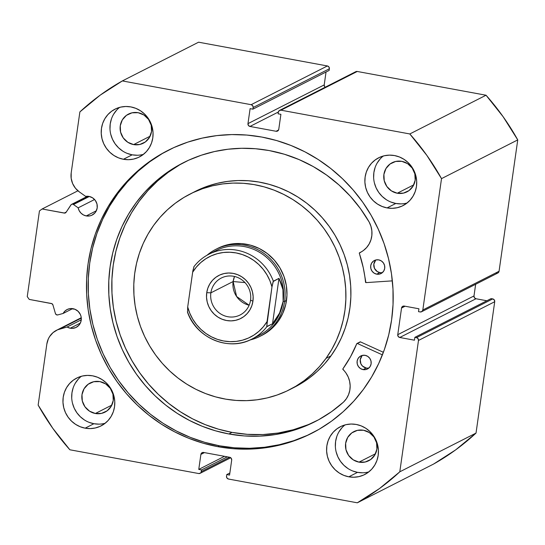 <?xml version="1.0" encoding="UTF-8"?>
<svg xmlns="http://www.w3.org/2000/svg" width="545" height="545" viewBox="0 0 545 545"><rect width="100%" height="100%" fill="white"/><g stroke="black" fill="none" stroke-linecap="round" stroke-linejoin="round"><path stroke-width="0.82" d="M73.486 204.532L89.353 196.472L73.486 204.532A1.948 1.867 -116.9 0 0 72.723 204.212A1.948 1.867 63.1 0 1 73.486 204.532L78.167 207.843L73.486 204.532M498.13 272.82L499.056 271.267L422.818 309.996A2.439 2.337 63.1 0 1 420.147 311.944L418.512 311.645L418.921 308.783L404.22 306.072A2.439 2.337 63.1 0 0 401.549 308.02L405.078 306.229L401.549 308.02L397.755 334.678L473.993 295.949L475.656 284.272L473.993 295.949A2.439 2.337 -116.9 0 0 475.989 298.755L474.436 297.754L473.993 295.949L397.755 334.678A2.439 2.337 63.1 0 0 399.751 337.484L475.989 298.755L486.862 300.765L475.989 298.755L399.751 337.484L414.452 340.196L414.861 337.341L491.093 298.612L414.861 337.341L416.489 337.641L492.728 298.912L491.093 298.612L492.728 298.912A2.439 2.337 -116.9 0 1 494.717 301.726L418.485 340.455L494.717 301.726L494.274 299.913L492.728 298.912L416.489 337.641A2.439 2.337 63.1 0 1 418.485 340.455L399.792 471.813L476.023 433.084L494.717 301.726L476.023 433.084A241.462 231.278 -116.9 0 1 433.548 464.074L357.309 502.803L433.548 464.074L455.688 449.857L476.023 433.084L399.792 471.813A241.462 231.278 63.1 0 1 357.309 502.803L228.519 479.041A2.439 2.337 63.1 0 1 226.522 476.235L226.761 474.566L229.854 472.992L226.761 474.566L229.561 475.083L231.693 460.089A2.439 2.337 63.1 0 0 229.697 457.282L203.564 452.459A2.439 2.337 63.1 0 0 200.894 454.407L204.423 452.616L200.894 454.407L198.762 469.402L224.506 456.322L198.762 469.402L201.561 469.919L227.306 456.839L201.561 469.919L201.323 471.582L229.534 457.255L201.323 471.582A2.439 2.337 63.1 0 1 198.653 473.53L69.855 449.775A241.462 231.278 63.1 0 1 38.15 405.099L46.836 344.059A19.279 18.469 63.1 0 1 56.544 330.27A19.279 18.469 63.1 0 1 59.909 328.976L67.076 327.02L81.266 319.813L67.076 327.02A10.001 9.578 63.1 0 0 70.257 328.213L72.151 328.369L75.809 327.552L78.827 325.345L80.762 322.088L81.3 318.287L81.014 316.352L80.374 314.506L78.119 311.324L74.876 309.233L70.094 308.62L67.301 309.451L64.903 311.113L63.131 313.457L72.628 308.634L63.131 313.457L57.777 314.921A1.948 1.867 63.1 0 1 55.427 313.538L52.92 304.907A1.948 1.867 63.1 0 0 51.387 303.497L29.246 299.416L27.25 296.603L39.444 210.935L42.115 208.987L77.921 190.798L42.115 208.987L64.255 213.075A1.948 1.867 63.1 0 0 66.102 212.284L70.877 204.995A1.948 1.867 63.1 0 1 72.723 204.212L88.29 196.302L71.231 204.6L66.102 212.284L64.787 213.095L42.115 208.987L39.444 210.935L27.25 296.603L29.246 299.416L51.898 303.674L52.92 304.907L55.427 313.538L56.339 314.717L57.777 314.921L63.131 313.457A10.001 9.578 63.1 0 1 67.117 309.54A10.001 9.578 63.1 0 1 73.037 308.702A10.001 9.578 63.1 0 1 81.171 317.101A10.001 9.578 63.1 0 1 76.177 327.375A10.001 9.578 63.1 0 1 70.257 328.213L80.347 323.09L70.257 328.213L67.076 327.02L57.443 329.848L53.022 332.634L49.581 336.599L48.321 338.929L46.836 344.059L38.15 405.099L52.79 428.316L69.855 449.775L198.653 473.53L200.403 473.142L201.016 472.461L201.561 469.919L198.762 469.402L200.894 454.407L201.82 452.854L203.564 452.459L229.697 457.282L231.25 458.284L231.693 460.089L229.561 475.083L226.761 474.566L226.522 476.235L226.965 478.04L228.519 479.041L357.309 502.803L379.456 488.579L399.792 471.813L418.485 340.455L418.042 338.643L416.489 337.641L414.861 337.341L414.452 340.196L399.751 337.484L398.204 336.483L397.755 334.678L401.549 308.02L402.476 306.467L404.22 306.072L418.921 308.783L418.512 311.645L420.147 311.944L421.898 311.549L422.818 309.996L441.518 178.631L426.871 155.414L409.806 133.954L281.009 110.192L279.265 110.587L278.338 112.147L278.1 113.81L280.9 114.327L278.767 129.315L277.848 130.875L276.097 131.27L249.964 126.447L248.418 125.445L247.968 123.633L250.107 108.646L252.907 109.164L253.139 107.494L252.696 105.689L251.15 104.688L122.353 80.926L100.212 95.143L79.877 111.916L71.191 172.949L71.177 178.351L72.635 183.59L75.455 188.25L79.413 191.963L85.667 196.391A10.001 9.578 63.1 0 1 89.019 196.404A10.001 9.578 63.1 0 1 97.153 204.811A10.001 9.578 63.1 0 1 92.16 215.077A10.001 9.578 63.1 0 1 86.239 215.922L96.329 210.799L86.239 215.922L83.426 214.941L81.007 213.143L79.195 210.704L78.167 207.843L94.571 199.511L78.167 207.843A10.001 9.578 63.1 0 0 86.239 215.922L90.007 215.854L91.792 215.255L94.81 213.054L95.934 211.528L97.194 207.931L96.996 204.062L95.375 200.512L92.575 197.828L89.019 196.404L85.667 196.391L79.413 191.963A19.279 18.469 63.1 0 1 71.191 172.949L79.877 111.916A241.462 231.278 63.1 0 1 122.353 80.926L198.584 42.197L327.382 65.959L198.584 42.197L122.353 80.926L251.15 104.688A2.439 2.337 63.1 0 1 253.139 107.494L329.378 68.765L328.935 66.96L327.382 65.959L251.15 104.688L327.382 65.959A2.439 2.337 -116.9 0 1 329.378 68.765L329.139 70.434L329.378 68.765L253.139 107.494L252.907 109.164L329.139 70.434L252.907 109.164L250.107 108.646L247.968 123.633L324.207 84.911L326.039 72.008L324.207 84.911L247.968 123.633A2.439 2.337 63.1 0 0 249.964 126.447L278.359 112.025L249.964 126.447L276.097 131.27L278.556 130.017L276.097 131.27A2.439 2.337 63.1 0 0 277.541 131.066L277.575 131.045M168.814 149.984A158.656 151.966 -116.9 0 0 90.497 312.966A158.656 151.966 -116.9 0 0 219.485 445.803L217.802 446.662A158.656 151.966 63.1 0 1 88.726 313.341A158.656 151.966 63.1 0 1 167.969 150.413A158.656 151.966 63.1 0 1 261.866 137.067L276.635 140.555L291.05 145.501L304.968 151.857L318.266 159.562L330.808 168.541L342.471 178.712L353.146 189.967L362.732 202.202L371.131 215.309L378.264 229.145L384.068 243.588L388.483 258.493L391.467 273.726L392.986 289.129L393.034 304.56L391.603 319.867L388.714 334.903L384.389 349.529L378.673 363.597L371.622 376.97L363.297 389.532L353.787 401.147L343.18 411.713L331.571 421.121L319.084 429.29L305.834 436.129L291.95 441.579L277.562 445.592L262.806 448.126L247.832 449.148L232.783 448.658L217.802 446.662L203.033 443.174L188.618 438.228L174.693 431.865L161.395 424.16L148.86 415.181L137.19 405.017L126.515 393.762L116.937 381.52L108.537 368.42L101.397 354.584L95.593 340.141L91.178 325.236L88.201 310.003L86.675 294.6L86.628 279.169L88.058 263.862L90.947 248.827L95.273 234.2L100.989 220.132L108.046 206.759L116.364 194.197L125.875 182.582L136.488 172.016L148.09 162.608L160.577 154.439L173.828 147.6L187.718 142.143L202.106 138.137L216.856 135.603L231.829 134.581L246.878 135.065L261.866 137.067A158.656 151.966 63.1 0 1 390.942 270.388A158.656 151.966 63.1 0 1 311.692 433.316A158.656 151.966 63.1 0 1 217.802 446.662L219.485 445.803A158.656 151.966 -116.9 0 0 312.537 432.887M352.608 470.941L357.54 472.365L348.793 476.814A26.828 25.697 63.1 0 1 326.966 454.264A26.828 25.697 63.1 0 1 340.366 426.715A26.828 25.697 63.1 0 1 356.246 424.46L361.185 425.883L365.784 428.261L369.878 431.504L373.305 435.475L375.927 440.026L377.658 444.993L378.421 450.17L378.189 455.368L376.963 460.389L374.803 465.028L371.792 469.116L368.032 472.495L363.685 475.029L358.903 476.63L353.875 477.229L348.793 476.814L343.861 475.383L339.256 473.006L335.161 469.77L331.741 465.798L329.112 461.24L327.382 456.281L326.625 451.096L326.857 445.899L328.076 440.885L330.236 436.245L333.254 432.158L337.008 428.779L341.361 426.238L346.143 424.637L351.171 424.037L356.246 424.46A26.828 25.697 63.1 0 1 378.073 447.002A26.828 25.697 63.1 0 1 364.673 474.552A26.828 25.697 63.1 0 1 348.793 476.814L357.54 472.365A26.828 25.697 -116.9 0 0 368.822 471.895M390.881 202.038L395.813 203.462L387.066 207.911A26.828 25.697 63.1 0 1 365.239 185.368A26.828 25.697 63.1 0 1 378.639 157.812A26.828 25.697 63.1 0 1 394.519 155.557L399.451 156.98L404.056 159.358L408.151 162.601L411.57 166.572L414.2 171.13L415.93 176.09L416.687 181.267L416.455 186.465L415.236 191.486L413.076 196.125L410.058 200.213L406.304 203.592L401.951 206.126L397.169 207.727L392.141 208.333L387.066 207.911L382.134 206.48L377.528 204.103L373.434 200.867L370.007 196.895L367.385 192.337L365.654 187.378L364.891 182.194L365.13 176.996L366.349 171.982L368.509 167.342L371.52 163.255L375.28 159.876L379.633 157.335L384.409 155.741L389.437 155.134L394.519 155.557A26.828 25.697 63.1 0 1 416.346 178.099A26.828 25.697 63.1 0 1 402.946 205.656A26.828 25.697 63.1 0 1 387.066 207.911L395.813 203.462A26.828 25.697 -116.9 0 0 407.095 202.992M88.958 422.3L93.897 423.724L85.149 428.172A26.828 25.697 63.1 0 1 63.322 405.63A26.828 25.697 63.1 0 1 76.722 378.073A26.828 25.697 63.1 0 1 92.596 375.818L97.535 377.242L102.133 379.627L106.227 382.863L109.654 386.834L112.284 391.392L114.007 396.351L114.77 401.536L114.539 406.727L113.319 411.748L111.16 416.387L108.142 420.474L104.388 423.853L100.035 426.388L95.252 427.989L90.225 428.595L85.149 428.172L80.21 426.742L75.612 424.364L71.518 421.128L68.091 417.157L65.461 412.599L63.738 407.64L62.975 402.455L63.206 397.257L64.426 392.243L66.585 387.604L69.603 383.517L73.357 380.137L77.71 377.596L82.493 376.002L87.52 375.396L92.596 375.818A26.828 25.697 63.1 0 1 114.423 398.361A26.828 25.697 63.1 0 1 101.023 425.918A26.828 25.697 63.1 0 1 85.149 428.172L93.897 423.724A26.828 25.697 -116.9 0 0 105.171 423.254M127.23 153.397L132.162 154.828L123.415 159.269A26.828 25.697 63.1 0 1 101.588 136.727A26.828 25.697 63.1 0 1 114.988 109.17A26.828 25.697 63.1 0 1 130.868 106.915L135.8 108.346L140.406 110.724L144.5 113.96L147.927 117.931L150.549 122.489L152.28 127.448L153.043 132.633L152.811 137.831L151.585 142.845L149.425 147.484L146.414 151.571L142.654 154.95L138.307 157.491L133.525 159.086L128.497 159.692L123.415 159.269L118.483 157.846L113.878 155.468L109.783 152.225L106.364 148.254L103.734 143.696L102.004 138.737L101.247 133.559L101.479 128.361L102.698 123.34L104.858 118.701L107.876 114.614L111.63 111.235L115.983 108.7L120.765 107.099L125.793 106.493L130.868 106.915A26.828 25.697 63.1 0 1 152.695 129.458A26.828 25.697 63.1 0 1 139.295 157.014A26.828 25.697 63.1 0 1 123.415 159.269L132.162 154.828A26.828 25.697 -116.9 0 0 143.444 154.351M138.157 112.706A16.343 15.655 63.1 0 1 151.456 126.44A16.343 15.655 63.1 0 1 143.294 143.219A16.343 15.655 63.1 0 1 133.62 144.595L150.107 136.216L133.62 144.595A16.343 15.655 63.1 0 1 120.329 130.861A16.343 15.655 63.1 0 1 128.491 114.082A16.343 15.655 63.1 0 1 138.157 112.706L143.969 115.022L148.547 119.416L151.203 125.214L151.524 131.536L149.466 137.415L145.338 141.959L139.779 144.48L133.62 144.595L127.809 142.272L123.231 137.885L120.581 132.088L120.261 125.766L122.318 119.88L126.44 115.336L132.006 112.815L138.157 112.706M99.892 381.609A16.343 15.655 63.1 0 1 113.183 395.336A16.343 15.655 63.1 0 1 105.022 412.122A16.343 15.655 63.1 0 1 95.355 413.492L111.834 405.119L95.355 413.492A16.343 15.655 63.1 0 1 82.057 399.764A16.343 15.655 63.1 0 1 90.218 382.978A16.343 15.655 63.1 0 1 99.892 381.609L105.696 383.925L110.281 388.319L112.931 394.117L113.251 400.432L111.194 406.318L107.072 410.862L101.506 413.382L95.355 413.492L89.543 411.175L84.966 406.788L82.309 400.991L81.988 394.669L84.046 388.783L88.174 384.239L93.733 381.718L99.892 381.609M401.808 161.347A16.343 15.655 63.1 0 1 415.106 175.074A16.343 15.655 63.1 0 1 406.938 191.86A16.343 15.655 63.1 0 1 397.271 193.23L413.757 184.857L397.271 193.23A16.343 15.655 63.1 0 1 383.973 179.503A16.343 15.655 63.1 0 1 392.141 162.717A16.343 15.655 63.1 0 1 401.808 161.347L407.619 163.663L412.197 168.051L414.847 173.855L415.174 180.17L413.117 186.056L408.988 190.6L403.423 193.121L397.271 193.23L391.46 190.913L386.882 186.526L384.232 180.729L383.905 174.407L385.969 168.521L390.091 163.977L395.656 161.456L401.808 161.347M363.535 430.25A16.343 15.655 63.1 0 1 376.833 443.977A16.343 15.655 63.1 0 1 368.672 460.763A16.343 15.655 63.1 0 1 358.998 462.133L375.485 453.76L358.998 462.133A16.343 15.655 63.1 0 1 345.707 448.406A16.343 15.655 63.1 0 1 353.869 431.62A16.343 15.655 63.1 0 1 363.535 430.25L369.346 432.567L373.925 436.954L376.581 442.751L376.902 449.073L374.844 454.959L370.716 459.503L365.157 462.024L358.998 462.133L353.187 459.817L348.609 455.422L345.959 449.625L345.639 443.31L347.696 437.424L351.818 432.88L357.384 430.359L363.535 430.25M496.386 273.215L497.299 273.195M421.592 311.74L497.823 273.011A2.439 2.337 -116.9 0 0 499.056 271.267L422.818 309.996L441.518 178.631L517.75 139.902L499.056 271.267L517.75 139.902L503.103 116.684L486.038 95.225L357.248 71.47L355.497 71.858L354.884 72.54M325.331 87.37L324.65 86.716L324.207 84.911A2.439 2.337 -116.9 0 0 325.154 87.241M409.806 133.954L281.009 110.192L357.248 71.47L486.038 95.225L409.806 133.954A241.462 231.278 63.1 0 1 441.518 178.631L517.75 139.902A241.462 231.278 -116.9 0 0 486.038 95.225L409.806 133.954M64.255 213.075L66.252 212.059L64.255 213.075M119.587 107.392A26.828 25.697 -116.9 0 0 110.88 134.792A26.828 25.697 -116.9 0 0 132.162 154.828L137.245 155.243M116.623 110.172L113.605 114.259M111.446 118.899L110.226 123.913L109.995 129.111M110.751 134.295L112.481 139.254L115.111 143.812L118.538 147.784L122.625 151.02M81.321 376.295A26.828 25.697 -116.9 0 0 72.614 403.695A26.828 25.697 -116.9 0 0 93.897 423.724L98.972 424.146M78.351 379.068L75.333 383.162M73.173 387.802L71.954 392.816L71.722 398.014M72.485 403.191L74.209 408.157L76.838 412.715L80.265 416.687L84.359 419.923M383.237 156.034A26.828 25.697 -116.9 0 0 374.531 183.433A26.828 25.697 -116.9 0 0 395.813 203.462L400.895 203.884M380.267 158.806L377.256 162.894M375.096 167.54L373.877 172.554L373.638 177.752M374.401 182.929L376.132 187.896L378.755 192.453L382.181 196.425L386.276 199.661M344.965 424.937A26.828 25.697 -116.9 0 0 336.258 452.336A26.828 25.697 -116.9 0 0 357.54 472.365L362.623 472.788M342.001 427.709L338.983 431.797M336.824 436.443L335.604 441.457L335.373 446.655M336.136 451.832L337.859 456.799L340.489 461.349L343.915 465.328L348.003 468.564M279.571 110.397L355.803 71.674A2.439 2.337 -116.9 0 1 357.248 71.47L281.009 110.192A2.439 2.337 63.1 0 0 278.338 112.147L278.1 113.81L280.9 114.327L278.767 129.315A2.439 2.337 63.1 0 1 277.541 131.066M162.267 153.581L149.78 161.749L138.171 171.157L127.564 181.723L118.054 193.339L109.729 205.901L102.678 219.274L96.962 233.349L92.636 247.968L89.748 263.003L88.317 278.311L88.365 293.741L89.884 309.144L92.868 324.377L97.283 339.283L103.087 353.725L110.219 367.562L118.619 380.669L128.204 392.904L138.88 404.158L150.543 414.329L163.084 423.308L176.382 431.013L190.3 437.369L204.716 442.315L219.485 445.803L234.473 447.806L249.521 448.29L264.495 447.268L279.244 444.734L293.632 440.728L307.523 435.271M59.909 328.976L81.294 318.116L59.909 328.976M217.741 248.377A48.777 46.72 63.1 0 1 275.354 261.341A48.777 46.72 63.1 0 1 278.127 321.434L282.76 313.395L285.737 304.532L286.956 295.186L286.363 285.709L283.979 276.465L279.905 267.82L274.285 260.094L267.343 253.589L259.345 248.554L250.591 245.189L241.428 243.615L232.204 243.894L223.273 246.013L217.564 248.466M325.999 358.392A109.756 105.124 63.1 0 1 289.545 389.716A109.756 105.124 63.1 0 1 159.91 360.538A109.756 105.124 63.1 0 1 153.67 225.337A109.756 105.124 63.1 0 1 190.123 194.013A109.756 105.124 63.1 0 1 319.752 223.191A109.756 105.124 63.1 0 1 325.999 358.392L330.992 355.851L325.999 358.392L319.513 366.512L312.265 373.918L304.314 380.526L295.751 386.282L286.643 391.133L277.085 395.023L267.166 397.925L256.988 399.798L246.647 400.636L236.237 400.432L225.862 399.172L215.616 396.889L205.608 393.585L195.934 389.307L186.676 384.089L177.936 377.985L169.788 371.05L162.315 363.352L155.584 354.965L149.671 345.966L144.623 336.456L140.494 326.51L137.32 316.229L135.133 305.718L133.961 295.07L133.798 284.395L134.663 273.788L136.536 263.358L139.411 253.2L143.246 243.417L148.015 234.098L153.67 225.337L160.148 217.217L167.397 209.811L175.347 203.203L183.917 197.447L193.019 192.596L202.577 188.706L212.496 185.804L222.673 183.924L233.022 183.086L243.431 183.297L253.806 184.551L264.046 186.84L274.053 190.144L283.734 194.422L292.985 199.64L301.732 205.744L309.88 212.679L317.353 220.378L324.077 228.764L329.991 237.763L335.039 247.273L339.167 257.22L342.342 267.5L344.529 278.011L345.707 288.659L345.864 299.334L344.999 309.942L343.125 320.371L340.257 330.529L336.415 340.312L331.646 349.631L325.999 358.392M289.545 389.716L294.538 387.175A109.756 105.124 -116.9 0 0 330.992 355.851L336.647 347.09L341.415 337.771L345.251 327.988L348.126 317.83L349.999 307.4L350.864 296.793L350.707 286.118L349.529 275.47L347.342 264.959L344.168 254.678L340.039 244.739L334.991 235.222L329.078 226.23L322.354 217.843L314.881 210.145L306.733 203.203L297.986 197.099L288.734 191.881L279.054 187.603L269.046 184.305L258.807 182.016L248.431 180.756L238.015 180.552L227.674 181.39L217.496 183.263L207.577 186.165L195.021 191.52M294.443 387.229L300.751 383.741L309.315 377.985L317.265 371.377L324.513 363.971L330.992 355.851A109.756 105.124 -116.9 0 0 324.752 220.65A109.756 105.124 -116.9 0 0 195.117 191.472L190.123 194.013M261.736 335.447L264.686 333.826L272.023 328.328L278.127 321.434A48.777 46.72 63.1 0 1 261.927 335.352L260.054 336.306A48.777 46.72 63.1 0 1 250.012 339.978A48.777 46.72 -116.9 0 0 284.619 301.426A48.777 46.72 -116.9 0 0 260.524 251.184A48.777 46.72 -116.9 0 0 206.977 255.271A48.777 46.72 63.1 0 1 215.861 249.324A48.777 46.72 63.1 0 1 265.108 254.27A48.777 46.72 63.1 0 1 284.619 301.426L286.493 300.472L284.619 301.426A48.777 46.72 63.1 0 1 260.054 336.306M210.874 292.842A20.73 19.858 -116.9 0 0 227.83 316.727A20.73 19.858 -116.9 0 0 250.543 300.159L252.934 301.208A24.143 23.128 63.1 0 1 226.482 320.501A24.143 23.128 63.1 0 1 206.739 292.679L210.874 292.842L233.124 281.54A20.73 19.858 -116.9 0 0 249.14 305.227L236.612 296.507L233.124 281.54L244.984 282.589L233.124 281.54L234.527 276.465A20.73 19.858 -116.9 0 0 233.124 281.54L210.874 292.842A20.73 19.858 63.1 0 1 221.318 278.018A20.73 19.858 63.1 0 1 242.246 280.116A20.73 19.858 63.1 0 1 250.543 300.159A20.73 19.858 63.1 0 1 240.1 314.983A20.73 19.858 63.1 0 1 219.172 312.885A20.73 19.858 63.1 0 1 210.874 292.842L206.739 292.679L206.528 297.359L207.209 302.019L208.762 306.488L211.133 310.589L214.212 314.165L217.898 317.081L222.04 319.22L226.482 320.501L231.053 320.882L235.576 320.337L239.882 318.9L243.799 316.618L247.178 313.573L249.889 309.894L251.838 305.718L252.934 301.208L253.146 296.528L252.458 291.868L250.904 287.399L248.54 283.298L245.454 279.721L241.769 276.805L237.627 274.666L233.185 273.386L228.614 273.004L224.09 273.549L219.792 274.987L215.875 277.269L212.489 280.314L209.777 283.993L207.836 288.169L206.739 292.679A24.143 23.128 63.1 0 1 233.185 273.386A24.143 23.128 63.1 0 1 252.934 301.208L250.543 300.159A20.73 19.858 -116.9 0 0 233.587 276.274A20.73 19.858 -116.9 0 0 210.874 292.842M212.598 252.567A47.558 45.555 63.1 0 1 262.431 254.168A47.558 45.555 63.1 0 1 283.141 301.371L284.619 301.426L283.141 301.371A47.558 45.555 63.1 0 1 255.51 337.035M187.412 311.931C196.118 338.05 228.723 351.791 252.001 339.031L259.188 335.379A47.558 45.555 -116.9 0 0 283.141 301.371L281.826 307.271L279.592 313.048L272.514 323.819L266.887 326.673A47.558 45.555 63.1 0 1 252.001 339.031A47.558 45.555 63.1 0 1 187.562 312.04L187.698 306.992L192.889 270.674L194.027 266.573A47.558 45.555 63.1 0 1 208.919 254.222A47.558 45.555 63.1 0 1 273.358 281.213L278.979 278.352L282.937 289.545L283.141 301.371L279.592 313.048L276.465 318.593L272.514 323.819L266.723 326.53L271.969 286.895L273.127 281.561L278.979 278.352L272.514 323.819L278.979 278.352L281.418 283.829L282.937 289.545L283.516 295.431L283.141 301.371A47.558 45.555 -116.9 0 0 264.121 255.387A47.558 45.555 -116.9 0 0 216.106 250.571L208.919 254.222C203.019 257.24 198.033 261.382 193.945 266.655M192.644 272.262L196.343 267.104L200.751 262.581L205.778 258.786L211.317 255.803L217.244 253.684L223.436 252.485L229.765 252.233L236.101 252.921L242.3 254.542L248.234 257.063L253.779 260.428L258.814 264.563L263.242 269.387L266.955 274.796L269.891 280.675L271.969 286.895L267.03 321.625L263.324 326.782L258.916 331.305L253.888 335.1L248.357 338.084L242.423 340.203L236.23 341.402L229.901 341.654L223.566 340.966L217.366 339.344L211.433 336.824L205.887 333.458L200.853 329.323L196.425 324.5L192.712 319.091L189.783 313.212L187.698 306.992L192.644 272.262A45.119 43.218 63.1 0 1 236.101 252.921A45.119 43.218 63.1 0 1 271.969 286.895L273.358 281.213A47.558 45.555 -116.9 0 0 210.574 253.425A47.558 45.555 -116.9 0 0 194.027 266.573L192.644 272.262M250.346 339.828A47.558 45.555 -116.9 0 0 266.887 326.673L267.03 321.625A45.119 43.218 63.1 0 1 223.566 340.966A45.119 43.218 63.1 0 1 187.698 306.992L187.562 312.04M194.027 266.573L193.795 266.927M359.557 252.771A0.49 0.47 63.1 0 0 359.332 253.35A128.784 123.347 63.1 0 1 365.525 282.167A0.49 0.47 63.1 0 0 366.042 282.617L392.352 280.866L366.042 282.617A0.49 0.47 63.1 0 1 365.927 282.61L363.236 267.602L359.312 253.173L363.372 250.536L366.615 247.546L369.176 243.922L370.947 239.814L371.854 235.392L371.854 230.848L370.954 226.359L369.203 222.115L360.47 208.687L350.387 196.282L339.065 185.041L326.653 175.109L313.293 166.593L299.151 159.617L284.401 154.249L269.216 150.563A145.236 139.111 63.1 0 1 369.203 222.115L369.203 222.115A22.454 21.507 63.1 0 1 360.436 252.355A22.454 21.507 63.1 0 1 359.577 252.764L361.267 251.906L359.577 252.764A0.49 0.47 63.1 0 1 359.577 252.764L361.274 251.899M375.58 260.394L373.836 264.148L374.449 268.331L377.215 271.539L379.817 272.575L376.697 274.162A7.317 7.01 63.1 0 1 374.395 260.503A7.317 7.01 63.1 0 1 378.727 259.883L375.968 259.931L373.482 261.062L371.635 263.099L370.709 265.735L370.852 268.562L372.044 271.158L374.095 273.127L376.697 274.162L379.449 274.115L381.943 272.984L383.789 270.947L384.709 268.317L384.566 265.483L383.38 262.888L381.33 260.919L378.727 259.883A7.317 7.01 63.1 0 1 381.023 273.549A7.317 7.01 63.1 0 1 376.697 274.162L379.817 272.575A7.317 7.01 -116.9 0 0 382.481 272.548M361.996 355.851L360.252 359.598L360.865 363.781L362.514 366.111L366.233 368.025L363.113 369.612A7.317 7.01 63.1 0 1 360.81 355.953A7.317 7.01 63.1 0 1 365.143 355.34L362.384 355.388L359.898 356.512L358.045 358.549L357.125 361.185L357.268 364.012L358.46 366.608L360.511 368.577L363.113 369.612L365.865 369.565L368.359 368.44L370.205 366.404L371.125 363.767L370.981 360.94L369.796 358.344L367.746 356.375L365.143 355.34A7.317 7.01 63.1 0 1 367.439 368.999A7.317 7.01 63.1 0 1 363.113 369.612L366.233 368.025A7.317 7.01 -116.9 0 0 368.897 367.998M228.88 433.97A145.236 139.111 63.1 0 1 110.724 311.924A145.236 139.111 63.1 0 1 183.27 162.778A145.236 139.111 63.1 0 1 269.216 150.563L255.503 148.737L241.728 148.288L228.021 149.228L214.512 151.544L201.343 155.216L188.631 160.203L176.498 166.47L165.067 173.944L154.446 182.555L144.732 192.228L136.025 202.863L128.409 214.355L121.951 226.604L116.719 239.48L112.761 252.866L110.117 266.634L108.809 280.648L108.85 294.77L110.247 308.872L112.972 322.81L117.011 336.463L122.325 349.679L128.858 362.35L136.55 374.34L145.324 385.547L155.093 395.847L165.769 405.153L177.248 413.376L189.422 420.427L202.168 426.244L215.364 430.775L228.88 433.97L232.007 432.383L228.88 433.97L244.31 435.932L259.795 436.143L275.15 434.603L290.185 431.333L304.716 426.367L318.58 419.773L331.592 411.625L343.595 402.026A145.236 139.111 63.1 0 1 314.833 421.755A145.236 139.111 63.1 0 1 228.88 433.97M184.837 161.994A145.236 139.111 -116.9 0 0 114 311.236A145.236 139.111 -116.9 0 0 232.007 432.383A145.236 139.111 -116.9 0 0 316.386 420.951M383.387 352.302L360.504 341.899L357.377 343.486L382.413 354.863L357.377 343.486L360.504 341.899L383.387 352.302M356.982 343.493A0.49 0.47 63.1 0 0 356.764 343.725A128.784 123.347 63.1 0 1 342.9 368.842A0.49 0.47 63.1 0 0 342.969 369.49A22.454 21.507 63.1 0 1 343.588 402.012L346.436 398.627L348.534 394.696L349.795 390.377L350.163 385.86L349.618 381.323L348.194 376.963L345.946 372.964L342.825 368.999L350.551 356.716L356.764 343.725L357.377 343.486A0.49 0.47 63.1 0 0 356.982 343.493L360.102 341.906A0.49 0.47 -116.9 0 1 360.504 341.899L360.143 341.885M179.625 164.883L168.194 172.356L157.573 180.967L147.858 190.641L139.152 201.275L131.536 212.775L125.078 225.017L119.846 237.893L115.887 251.279L113.237 265.047L111.929 279.06L111.977 293.183L113.367 307.285L116.099 321.223L120.138 334.875L125.452 348.091L131.985 360.763L139.67 372.753L148.444 383.959L158.22 394.26L168.895 403.566L180.375 411.788L192.542 418.839L205.288 424.657L218.484 429.188L232.007 432.383L247.437 434.345L262.922 434.556L278.27 433.016L293.305 429.746L307.843 424.78M362.48 355.367A7.317 7.01 -116.9 0 0 366.233 368.025L367.616 368.141M376.064 259.911A7.317 7.01 -116.9 0 0 379.817 272.575L381.207 272.691M200.131 473.312L230.746 457.759M81.26 317.721L56.585 330.256M71.579 204.368L87.554 196.255M215.861 249.324L217.925 248.282"/></g></svg>
